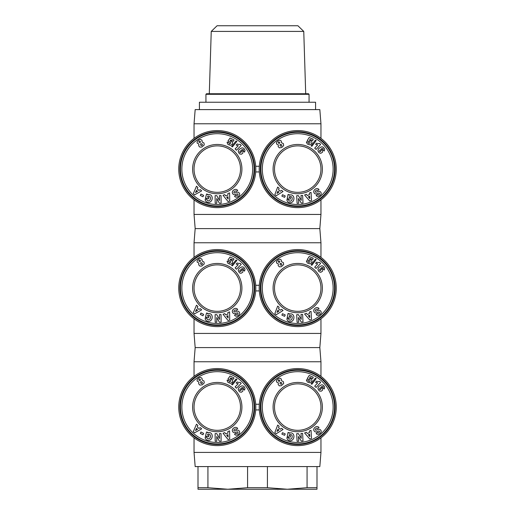 <?xml version="1.0" encoding="UTF-8"?>
<svg xmlns="http://www.w3.org/2000/svg" width="515" height="515" viewBox="0 0 515 515"><rect width="100%" height="100%" fill="white"/><g stroke="black" fill="none" stroke-linecap="round" stroke-linejoin="round"><path stroke-width="0.77" d="M194.039 376.349L194.039 361.762L320.961 361.762L319.828 347.593L320.961 333.43L320.961 318.837M320.961 333.43L194.039 333.43L195.172 347.593L319.828 347.593M247.573 487.705L267.427 487.705L287.248 489.25L227.752 489.25L247.573 487.705L247.573 466.584L319.828 466.584L320.961 452.421L320.961 437.827M198.005 487.705L207.931 487.705L227.752 489.25L198.005 489.25L198.005 466.584L195.172 466.584L194.039 452.421L320.961 452.421M297.728 368.56A38.528 38.528 0 0 0 259.2 407.088A38.528 38.528 0 0 0 297.728 445.617A38.528 38.528 0 0 0 336.263 407.088A38.528 38.528 0 0 0 297.728 368.56M215.643 445.584A38.528 38.528 0 0 0 255.794 407.899A38.528 38.528 0 0 0 217.272 368.56A38.528 38.528 0 0 0 178.75 406.277A38.528 38.528 0 0 0 215.643 445.584M217.272 430.321A23.233 23.233 0 0 1 194.046 406.599A23.233 23.233 0 0 1 218.251 383.881A23.233 23.233 0 0 1 240.499 407.577A23.233 23.233 0 0 1 217.272 430.321M297.728 430.321A23.233 23.233 0 0 1 274.501 407.088A23.233 23.233 0 0 1 297.728 383.855A23.233 23.233 0 0 1 320.961 407.088A23.233 23.233 0 0 1 297.728 430.321M216.229 431.718A24.649 24.649 0 0 1 192.642 406.052A24.649 24.649 0 0 1 218.309 382.465A24.649 24.649 0 0 1 241.895 408.131A24.649 24.649 0 0 1 216.229 431.718M238.039 432.484A0.56 0.56 0 0 0 237.306 431.866L235.143 432.587A2.092 2.092 0 0 1 233.475 432.439A2.987 2.556 147.1 0 1 233.276 432.317A2.176 1.339 57.1 0 1 232.381 431.049A2.987 2.549 -32.3 0 1 232.735 429.001A3.187 2.221 -32.3 0 1 234.563 427.553A2.987 2.543 146.5 0 1 237.666 428.416A2.987 2.543 146.5 0 1 237.679 428.441L236.25 429.298A1.352 0.895 -32.9 0 0 234.763 429.195A1.352 0.895 -32.9 0 0 233.9 430.572A0.56 0.56 0 0 0 234.621 430.971L236.829 430.237A2.092 2.092 0 0 1 238.014 430.192A2.845 2.421 -32.9 0 1 238.812 430.572A2.176 1.687 57.1 0 1 239.584 431.673A2.82 2.15 -19.9 0 1 239.597 431.705A2.82 2.15 -19.9 0 1 238.973 433.868A13.319 7.249 50.5 0 1 238.606 434.216A13.319 7.249 50.5 0 1 237.267 434.943A2.865 2.144 139 0 1 234.782 434.544A2.865 2.144 139 0 1 234.557 434.209L235.934 433.327A1.197 0.83 -32.9 0 0 237.1 433.521A1.197 0.83 -32.9 0 0 238.039 432.484M206.901 437.512A1.049 1.049 0 0 0 207.178 438.271A2.375 1.957 105.7 0 0 207.957 438.754A2.375 1.957 105.7 0 0 209.875 438.104A2.144 1.197 102.2 0 0 210.5 435.774A2.375 1.906 104.7 0 0 209.199 434.171A2.375 1.906 104.7 0 0 208.034 434.306A3.225 2.704 32.8 0 0 207.397 434.963A3.225 2.704 32.8 0 0 207.378 434.995L208.91 435.394L208.536 436.829L205.498 436.044L206.547 431.988L207.667 432.278L207.642 432.948A3.991 3.309 104.5 0 1 209.875 432.613A3.991 3.309 104.5 0 1 212.077 437.299A3.991 3.309 104.5 0 1 207.88 440.338L207.416 440.216A3.991 3.386 102.6 0 1 205.279 438.181A2.581 2.581 0 0 1 205.26 436.958L206.933 437.299A1.049 1.049 0 0 0 206.901 437.512M215.695 444.451A37.395 37.395 0 0 1 179.902 405.511A37.395 37.395 0 0 1 218.849 369.725A37.395 37.395 0 0 1 254.635 408.665A37.395 37.395 0 0 1 215.695 444.451M215.714 443.885A36.829 36.829 0 0 0 254.069 408.64A36.829 36.829 0 0 0 218.824 370.291A36.829 36.829 0 0 0 180.469 405.537A36.829 36.829 0 0 0 215.714 443.885M215.779 442.469A35.413 35.413 0 0 1 181.885 405.595A35.413 35.413 0 0 1 218.766 371.708A35.413 35.413 0 0 1 252.653 408.582A35.413 35.413 0 0 1 215.779 442.469M297.728 431.737A24.649 24.649 0 0 1 273.085 407.088A24.649 24.649 0 0 1 297.728 382.439A24.649 24.649 0 0 1 322.377 407.088A24.649 24.649 0 0 1 297.728 431.737M319.551 431.589A0.56 0.56 0 0 0 318.798 431.004L316.667 431.815A2.092 2.092 0 0 1 314.993 431.731A2.987 2.556 144.7 0 1 314.787 431.615A2.176 1.339 54.7 0 1 313.841 430.385A2.987 2.549 -34.7 0 1 314.105 428.326A3.187 2.221 -34.7 0 1 315.869 426.806A2.987 2.543 144.1 0 1 319.01 427.534A2.987 2.543 144.1 0 1 319.023 427.559L317.626 428.474A1.352 0.895 -35.3 0 0 316.139 428.441A1.352 0.895 -35.3 0 0 315.334 429.845A0.56 0.56 0 0 0 316.068 430.218L318.244 429.388A2.092 2.092 0 0 1 319.429 429.298A2.845 2.421 -35.3 0 1 320.246 429.639A2.176 1.687 54.7 0 1 321.057 430.707A2.82 2.15 -22.3 0 1 321.077 430.746A2.82 2.15 -22.3 0 1 320.542 432.928A13.319 7.249 48.1 0 1 320.188 433.289A13.319 7.249 48.1 0 1 318.888 434.074A2.865 2.144 136.5 0 1 316.39 433.785A2.865 2.144 136.5 0 1 316.152 433.456L317.485 432.516A1.197 0.83 -35.3 0 0 318.656 432.664A1.197 0.83 -35.3 0 0 319.551 431.589M288.651 437.924A1.049 1.049 0 0 0 288.966 438.671A2.375 1.957 103.2 0 0 289.758 439.115A2.375 1.957 103.2 0 0 291.651 438.387A2.144 1.197 99.8 0 0 292.172 436.038A2.375 1.906 102.3 0 0 290.808 434.486A2.375 1.906 102.3 0 0 289.649 434.673A3.225 2.704 30.4 0 0 289.044 435.355A3.225 2.704 30.4 0 0 289.024 435.387L290.576 435.722L290.26 437.171L287.19 436.514L288.072 432.42L289.198 432.658L289.198 433.334A3.991 3.309 102.1 0 1 291.419 432.903A3.991 3.309 102.1 0 1 293.82 437.493A3.991 3.309 102.1 0 1 289.752 440.705L289.282 440.602A3.991 3.386 100.2 0 1 287.061 438.658A2.581 2.581 0 0 1 286.99 437.435L288.677 437.705A1.049 1.049 0 0 0 288.651 437.924M297.728 444.484A37.395 37.395 0 0 1 260.332 407.088A37.395 37.395 0 0 1 297.728 369.693A37.395 37.395 0 0 1 335.13 407.088A37.395 37.395 0 0 1 297.728 444.484M297.728 443.917A36.829 36.829 0 0 0 334.563 407.088A36.829 36.829 0 0 0 297.728 370.259A36.829 36.829 0 0 0 260.899 407.088A36.829 36.829 0 0 0 297.728 443.917M297.728 442.501A35.413 35.413 0 0 1 262.315 407.088A35.413 35.413 0 0 1 297.728 371.676A35.413 35.413 0 0 1 333.147 407.088A35.413 35.413 0 0 1 297.728 442.501M194.039 257.358L194.039 242.765L320.961 242.765L319.828 228.602L320.961 214.44L320.961 199.846M320.961 214.44L194.039 214.44L195.172 228.602L319.828 228.602M297.728 249.569A38.528 38.528 0 0 0 259.2 288.097A38.528 38.528 0 0 0 297.728 326.626A38.528 38.528 0 0 0 336.263 288.097A38.528 38.528 0 0 0 297.728 249.569M215.643 326.594A38.528 38.528 0 0 0 255.794 288.909A38.528 38.528 0 0 0 217.272 249.569A38.528 38.528 0 0 0 178.75 287.286A38.528 38.528 0 0 0 215.643 326.594M217.272 311.33A23.233 23.233 0 0 1 194.046 287.608A23.233 23.233 0 0 1 218.251 264.884A23.233 23.233 0 0 1 240.499 288.587A23.233 23.233 0 0 1 217.272 311.33M297.728 311.33A23.233 23.233 0 0 1 274.501 288.097A23.233 23.233 0 0 1 297.728 264.865A23.233 23.233 0 0 1 320.961 288.097A23.233 23.233 0 0 1 297.728 311.33M216.229 312.727A24.649 24.649 0 0 1 192.642 287.061A24.649 24.649 0 0 1 218.309 263.474A24.649 24.649 0 0 1 241.895 289.14A24.649 24.649 0 0 1 216.229 312.727M238.039 313.493A0.56 0.56 0 0 0 237.306 312.875L235.143 313.596A2.092 2.092 0 0 1 233.475 313.448A2.987 2.556 147.1 0 1 233.276 313.326A2.176 1.339 57.1 0 1 232.381 312.058A2.987 2.549 -32.3 0 1 232.735 310.011A3.187 2.221 -32.3 0 1 234.563 308.562A2.987 2.543 146.5 0 1 237.666 309.425A2.987 2.543 146.5 0 1 237.679 309.451L236.25 310.307A1.352 0.895 -32.9 0 0 234.763 310.204A1.352 0.895 -32.9 0 0 233.9 311.575A0.56 0.56 0 0 0 234.621 311.981L236.829 311.247A2.092 2.092 0 0 1 238.014 311.202A2.845 2.421 -32.9 0 1 238.812 311.581A2.176 1.687 57.1 0 1 239.584 312.676A2.82 2.15 -19.9 0 1 239.597 312.714A2.82 2.15 -19.9 0 1 238.973 314.877A13.319 7.249 50.5 0 1 238.606 315.219A13.319 7.249 50.5 0 1 237.267 315.953A2.865 2.144 139 0 1 234.782 315.553A2.865 2.144 139 0 1 234.557 315.219L235.934 314.337A1.197 0.83 -32.9 0 0 237.1 314.53A1.197 0.83 -32.9 0 0 238.039 313.493M206.901 318.521A1.049 1.049 0 0 0 207.178 319.281A2.375 1.957 105.7 0 0 207.957 319.764A2.375 1.957 105.7 0 0 209.875 319.113A2.144 1.197 102.2 0 0 210.5 316.783A2.375 1.906 104.7 0 0 209.199 315.18A2.375 1.906 104.7 0 0 208.034 315.315A3.225 2.704 32.8 0 0 207.397 315.972A3.225 2.704 32.8 0 0 207.378 316.004L208.91 316.403L208.536 317.839L205.498 317.053L206.547 312.998L207.667 313.287L207.642 313.957A3.991 3.309 104.5 0 1 209.875 313.622A3.991 3.309 104.5 0 1 212.077 318.309A3.991 3.309 104.5 0 1 207.88 321.341L207.416 321.225A3.991 3.386 102.6 0 1 205.279 319.191A2.581 2.581 0 0 1 205.26 317.961L206.933 318.302A1.049 1.049 0 0 0 206.901 318.521M215.695 325.461A37.395 37.395 0 0 1 179.902 286.52A37.395 37.395 0 0 1 218.849 250.734A37.395 37.395 0 0 1 254.635 289.675A37.395 37.395 0 0 1 215.695 325.461M215.714 324.894A36.829 36.829 0 0 0 254.069 289.649A36.829 36.829 0 0 0 218.824 251.301A36.829 36.829 0 0 0 180.469 286.546A36.829 36.829 0 0 0 215.714 324.894M215.779 323.478A35.413 35.413 0 0 1 181.885 286.604A35.413 35.413 0 0 1 218.766 252.717A35.413 35.413 0 0 1 252.653 289.591A35.413 35.413 0 0 1 215.779 323.478M297.728 312.747A24.649 24.649 0 0 1 273.085 288.097A24.649 24.649 0 0 1 297.728 263.448A24.649 24.649 0 0 1 322.377 288.097A24.649 24.649 0 0 1 297.728 312.747M319.551 312.599A0.56 0.56 0 0 0 318.798 312.013L316.667 312.817A2.092 2.092 0 0 1 314.993 312.74A2.987 2.556 144.7 0 1 314.787 312.624A2.176 1.339 54.7 0 1 313.841 311.395A2.987 2.549 -34.7 0 1 314.105 309.335A3.187 2.221 -34.7 0 1 315.869 307.816A2.987 2.543 144.1 0 1 319.01 308.543A2.987 2.543 144.1 0 1 319.023 308.569L317.626 309.483A1.352 0.895 -35.3 0 0 316.139 309.451A1.352 0.895 -35.3 0 0 315.334 310.854A0.56 0.56 0 0 0 316.068 311.227L318.244 310.397A2.092 2.092 0 0 1 319.429 310.307A2.845 2.421 -35.3 0 1 320.246 310.648A2.176 1.687 54.7 0 1 321.057 311.717A2.82 2.15 -22.3 0 1 321.077 311.749A2.82 2.15 -22.3 0 1 320.542 313.938A13.319 7.249 48.1 0 1 320.188 314.298A13.319 7.249 48.1 0 1 318.888 315.083A2.865 2.144 136.5 0 1 316.39 314.794A2.865 2.144 136.5 0 1 316.152 314.465L317.485 313.526A1.197 0.83 -35.3 0 0 318.656 313.667A1.197 0.83 -35.3 0 0 319.551 312.599M288.651 318.933A1.049 1.049 0 0 0 288.966 319.68A2.375 1.957 103.2 0 0 289.758 320.124A2.375 1.957 103.2 0 0 291.651 319.397A2.144 1.197 99.8 0 0 292.172 317.04A2.375 1.906 102.3 0 0 290.808 315.495A2.375 1.906 102.3 0 0 289.649 315.682A3.225 2.704 30.4 0 0 289.044 316.365A3.225 2.704 30.4 0 0 289.024 316.397L290.576 316.725L290.26 318.18L287.19 317.523L288.072 313.429L289.198 313.667L289.198 314.343A3.991 3.309 102.1 0 1 291.419 313.905A3.991 3.309 102.1 0 1 293.82 318.502A3.991 3.309 102.1 0 1 289.752 321.708L289.282 321.611A3.991 3.386 100.2 0 1 287.061 319.667A2.581 2.581 0 0 1 286.99 318.444L288.677 318.714A1.049 1.049 0 0 0 288.651 318.933M297.728 325.493A37.395 37.395 0 0 1 260.332 288.097A37.395 37.395 0 0 1 297.728 250.702A37.395 37.395 0 0 1 335.13 288.097A37.395 37.395 0 0 1 297.728 325.493M297.728 324.926A36.829 36.829 0 0 0 334.563 288.097A36.829 36.829 0 0 0 297.728 251.269A36.829 36.829 0 0 0 260.899 288.097A36.829 36.829 0 0 0 297.728 324.926M297.728 323.51A35.413 35.413 0 0 1 262.315 288.097A35.413 35.413 0 0 1 297.728 252.685A35.413 35.413 0 0 1 333.147 288.097A35.413 35.413 0 0 1 297.728 323.51M257.5 123.774L320.961 123.774L319.828 109.611L195.172 109.611L194.039 123.774L257.5 123.774M297.728 130.578A38.528 38.528 0 0 0 259.2 169.107A38.528 38.528 0 0 0 297.728 207.635A38.528 38.528 0 0 0 336.263 169.107A38.528 38.528 0 0 0 297.728 130.578M215.643 207.603A38.528 38.528 0 0 0 255.794 169.918A38.528 38.528 0 0 0 217.272 130.578A38.528 38.528 0 0 0 178.75 168.296A38.528 38.528 0 0 0 215.643 207.603M217.272 192.34A23.233 23.233 0 0 1 194.046 168.617A23.233 23.233 0 0 1 218.251 145.893A23.233 23.233 0 0 1 240.499 169.596A23.233 23.233 0 0 1 217.272 192.34M297.728 192.34A23.233 23.233 0 0 1 274.501 169.107A23.233 23.233 0 0 1 297.728 145.874A23.233 23.233 0 0 1 320.961 169.107A23.233 23.233 0 0 1 297.728 192.34M216.229 193.73A24.649 24.649 0 0 1 192.642 168.064A24.649 24.649 0 0 1 218.309 144.483A24.649 24.649 0 0 1 241.895 170.143A24.649 24.649 0 0 1 216.229 193.73M238.039 194.503A0.56 0.56 0 0 0 237.306 193.885L235.143 194.606A2.092 2.092 0 0 1 233.475 194.458A2.987 2.556 147.1 0 1 233.276 194.329A2.176 1.339 57.1 0 1 232.381 193.061A2.987 2.549 -32.3 0 1 232.735 191.014A3.187 2.221 -32.3 0 1 234.563 189.572A2.987 2.543 146.5 0 1 237.666 190.434A2.987 2.543 146.5 0 1 237.679 190.46L236.25 191.316A1.352 0.895 -32.9 0 0 234.763 191.213A1.352 0.895 -32.9 0 0 233.9 192.584A0.56 0.56 0 0 0 234.621 192.99L236.829 192.256A2.092 2.092 0 0 1 238.014 192.211A2.845 2.421 -32.9 0 1 238.812 192.591A2.176 1.687 57.1 0 1 239.584 193.685A2.82 2.15 -19.9 0 1 239.597 193.724A2.82 2.15 -19.9 0 1 238.973 195.88A13.319 7.249 50.5 0 1 238.606 196.228A13.319 7.249 50.5 0 1 237.267 196.962A2.865 2.144 139 0 1 234.782 196.563A2.865 2.144 139 0 1 234.557 196.228L235.934 195.346A1.197 0.83 -32.9 0 0 237.1 195.539A1.197 0.83 -32.9 0 0 238.039 194.503M206.901 199.53A1.049 1.049 0 0 0 207.178 200.29A2.375 1.957 105.7 0 0 207.957 200.766A2.375 1.957 105.7 0 0 209.875 200.123A2.144 1.197 102.2 0 0 210.5 197.792A2.375 1.906 104.7 0 0 209.199 196.189A2.375 1.906 104.7 0 0 208.034 196.324A3.225 2.704 32.8 0 0 207.397 196.981A3.225 2.704 32.8 0 0 207.378 197.013L208.91 197.406L208.536 198.848L205.498 198.063L206.547 194.007L207.667 194.297L207.642 194.966A3.991 3.309 104.5 0 1 209.875 194.625A3.991 3.309 104.5 0 1 212.077 199.318A3.991 3.309 104.5 0 1 207.88 202.35L207.416 202.234A3.991 3.386 102.6 0 1 205.279 200.193A2.581 2.581 0 0 1 205.26 198.97L206.933 199.311A1.049 1.049 0 0 0 206.901 199.53M215.695 206.47A37.395 37.395 0 0 1 179.902 167.53A37.395 37.395 0 0 1 218.849 131.743A37.395 37.395 0 0 1 254.635 170.684A37.395 37.395 0 0 1 215.695 206.47M215.714 205.903A36.829 36.829 0 0 0 254.069 170.658A36.829 36.829 0 0 0 218.824 132.31A36.829 36.829 0 0 0 180.469 167.555A36.829 36.829 0 0 0 215.714 205.903M215.779 204.487A35.413 35.413 0 0 1 181.885 167.613A35.413 35.413 0 0 1 218.766 133.726A35.413 35.413 0 0 1 252.653 170.6A35.413 35.413 0 0 1 215.779 204.487M297.728 193.756A24.649 24.649 0 0 1 273.085 169.107A24.649 24.649 0 0 1 297.728 144.458A24.649 24.649 0 0 1 322.377 169.107A24.649 24.649 0 0 1 297.728 193.756M319.551 193.601A0.56 0.56 0 0 0 318.798 193.016L316.667 193.827A2.092 2.092 0 0 1 314.993 193.749A2.987 2.556 144.7 0 1 314.787 193.634A2.176 1.339 54.7 0 1 313.841 192.404A2.987 2.549 -34.7 0 1 314.105 190.344A3.187 2.221 -34.7 0 1 315.869 188.825A2.987 2.543 144.1 0 1 319.01 189.552A2.987 2.543 144.1 0 1 319.023 189.578L317.626 190.492A1.352 0.895 -35.3 0 0 316.139 190.453A1.352 0.895 -35.3 0 0 315.334 191.863A0.56 0.56 0 0 0 316.068 192.237L318.244 191.406A2.092 2.092 0 0 1 319.429 191.316A2.845 2.421 -35.3 0 1 320.246 191.657A2.176 1.687 54.7 0 1 321.057 192.726A2.82 2.15 -22.3 0 1 321.077 192.758A2.82 2.15 -22.3 0 1 320.542 194.947A13.319 7.249 48.1 0 1 320.188 195.307A13.319 7.249 48.1 0 1 318.888 196.093A2.865 2.144 136.5 0 1 316.39 195.803A2.865 2.144 136.5 0 1 316.152 195.475L317.485 194.535A1.197 0.83 -35.3 0 0 318.656 194.676A1.197 0.83 -35.3 0 0 319.551 193.601M288.651 199.942A1.049 1.049 0 0 0 288.966 200.689A2.375 1.957 103.2 0 0 289.758 201.133A2.375 1.957 103.2 0 0 291.651 200.406A2.144 1.197 99.8 0 0 292.172 198.05A2.375 1.906 102.3 0 0 290.808 196.505A2.375 1.906 102.3 0 0 289.649 196.691A3.225 2.704 30.4 0 0 289.044 197.374A3.225 2.704 30.4 0 0 289.024 197.406L290.576 197.734L290.26 199.189L287.19 198.532L288.072 194.438L289.198 194.676L289.198 195.352A3.991 3.309 102.1 0 1 291.419 194.915A3.991 3.309 102.1 0 1 293.82 199.511A3.991 3.309 102.1 0 1 289.752 202.717L289.282 202.62A3.991 3.386 100.2 0 1 287.061 200.676A2.581 2.581 0 0 1 286.99 199.453L288.677 199.723A1.049 1.049 0 0 0 288.651 199.942M297.728 206.502A37.395 37.395 0 0 1 260.332 169.107A37.395 37.395 0 0 1 297.728 131.711A37.395 37.395 0 0 1 335.13 169.107A37.395 37.395 0 0 1 297.728 206.502M297.728 205.936A36.829 36.829 0 0 0 334.563 169.107A36.829 36.829 0 0 0 297.728 132.278A36.829 36.829 0 0 0 260.899 169.107A36.829 36.829 0 0 0 297.728 205.936M297.728 204.519A35.413 35.413 0 0 1 262.315 169.107A35.413 35.413 0 0 1 297.728 133.694A35.413 35.413 0 0 1 333.147 169.107A35.413 35.413 0 0 1 297.728 204.519M199.421 109.611L199.421 102.247L315.579 102.247L315.579 109.611M303.76 31.415L297.915 25.75L217.085 25.75L211.24 31.415L303.76 31.415L305.704 93.743M309.064 94.309L308.498 93.743L206.502 93.743L205.936 94.309L309.064 94.309L309.064 102.247M198.005 466.584L247.573 466.584M316.995 487.705L316.995 489.25L287.248 489.25L307.069 487.705L316.995 487.705L316.995 466.584M207.931 466.584L207.931 487.705M307.069 487.705L307.069 466.584M267.427 466.584L267.427 487.705M309.341 193.061L311.041 192.372L311.517 200.386L309.843 201.062L304.597 194.985L306.322 194.284L307.307 195.5L309.483 194.619L309.341 193.061M281.628 190.338L283.044 191.503L276.227 195.739L274.83 194.586L277.682 187.074L279.117 188.258L278.518 189.713L280.327 191.207L281.628 190.338M285.233 195.945L284.595 197.348L281.866 196.112L282.503 194.709L285.233 195.945M298.449 198.5L298.7 203.238L297.091 203.328L296.692 195.719L298.34 195.629L301.256 200.354L300.998 195.494L302.614 195.41L303.013 203.013L301.294 203.103L298.449 198.5M309.206 137.499L313.255 139.237L312.669 140.601L309.927 139.423L309.38 140.286L311.028 140.711L311.993 142.108L311.633 143.737L309.856 144.844L307.532 144.11L306.489 142.578L306.483 141.722L308.292 142.282L308.768 143.492L310.024 142.829L309.933 141.516L308.607 141.406L307.243 140.569L309.206 137.499M323.658 147.535L324.688 149.17L324.25 151.017L322.982 149.653L323.163 148.693L322.1 148.468L321.077 149.002L322.718 150.206L322.557 152.208L320.748 153.335L318.914 152.62L317.864 150.644L318.637 148.584L321.257 146.904L322.577 146.904L323.658 147.535M316.204 140.556L311.923 146.254L311.06 145.88L315.328 140.177L316.204 140.556M319.512 143.363L320.658 144.393L316.107 149.453L314.704 148.191L317.691 144.882L315.586 144.297L316.609 143.164L318.193 143.608L319.512 143.363M281.525 142.771L283.347 143.588L283.681 145.533L281.763 147.496L279.368 147.857L278.158 146.601L278.351 144.908L276.51 143.968L276.504 142.294L278.209 140.647L279.845 140.17L281.248 140.936L281.525 142.771M278.692 141.844L278.151 142.488L278.312 143.138L279.497 143.35L279.806 142.333L278.692 141.844M281.242 146.279L281.834 145.539L281.621 144.709L280.192 144.335L280.057 145.809L281.242 146.279M319.3 151.14L320.401 151.713L321.386 150.341L320.253 149.768L319.3 151.14M278.988 192.095L277.9 191.2L276.98 193.434L278.988 192.095M309.631 196.221L308.324 196.749L309.85 198.623L309.631 196.221M227.862 193.531L229.587 192.913L229.722 200.94L228.023 201.545L223.034 195.249L224.791 194.625L225.725 195.88L227.939 195.095L227.862 193.531M200.29 189.636L201.655 190.865L194.664 194.805L193.318 193.595L196.479 186.218L197.863 187.46L197.206 188.883L198.951 190.447L200.29 189.636M203.65 195.391L202.955 196.769L200.284 195.417L200.972 194.046L203.65 195.391M216.751 198.5L216.802 203.251L215.186 203.27L215.109 195.649L216.757 195.636L219.474 200.477L219.422 195.603L221.038 195.591L221.115 203.206L219.396 203.225L216.751 198.5M230.07 138.007L234.042 139.919L233.398 141.258L230.707 139.964L230.128 140.801L231.75 141.297L232.658 142.739L232.233 144.342L230.411 145.378L227.945 144.4L227.121 142.565L227.167 142.114L228.95 142.752L229.375 143.981L230.662 143.37L230.63 142.05L229.304 141.889L227.978 140.994L230.07 138.007M244.084 148.648L245.043 150.322L244.528 152.15L243.318 150.734L243.556 149.807L242.488 149.517L241.445 150.007L243.035 151.275L242.79 153.27L241.31 154.262L239.443 153.831L238.162 151.513L239.018 149.485L241.709 147.914L243.029 147.966L244.084 148.648M236.926 141.361L232.413 146.872L231.57 146.466L236.07 140.949L236.926 141.361M240.119 144.303L241.22 145.385L236.456 150.245L235.11 148.932L238.233 145.745L236.16 145.076L237.228 143.981L238.786 144.49L240.119 144.303M202.189 142.114L203.979 143.003L204.23 144.96L201.764 147.065L199.82 147.097L198.661 145.797L198.932 144.11L197.129 143.093L197.187 141.425L198.97 139.848L200.618 139.443L201.989 140.26L202.189 142.114M199.395 141.065L198.829 141.683L198.964 142.34L200.142 142.604L200.49 141.599L199.395 141.065M201.758 145.603L202.382 144.895L202.202 144.052L200.792 143.621L200.593 145.082L201.758 145.603M239.578 152.067L240.653 152.685L241.696 151.359L240.582 150.734L239.578 152.067M197.573 191.284L196.53 190.344L195.513 192.539L197.573 191.284M228.016 196.698L226.69 197.174L228.139 199.112L228.016 196.698M259.303 166.274L255.698 166.274M255.698 171.939L259.303 171.939M309.341 312.051L311.041 311.363L311.517 319.377L309.843 320.053L304.597 313.976L306.322 313.274L307.307 314.491L309.483 313.609L309.341 312.051M281.628 309.328L283.044 310.494L276.227 314.729L274.83 313.577L277.682 306.071L279.117 307.255L278.518 308.704L280.327 310.197L281.628 309.328M285.233 314.935L284.595 316.339L281.866 315.103L282.503 313.699L285.233 314.935M298.449 317.491L298.7 322.236L297.091 322.319L296.692 314.71L298.34 314.626L301.256 319.351L300.998 314.485L302.614 314.401L303.013 322.004L301.294 322.094L298.449 317.491M309.206 256.489L313.255 258.227L312.669 259.592L309.927 258.414L309.38 259.277L311.028 259.702L311.993 261.105L311.633 262.727L309.856 263.834L307.532 263.101L306.489 261.569L306.483 260.712L308.292 261.272L308.768 262.483L310.024 261.82L309.933 260.506L308.607 260.397L307.243 259.56L309.206 256.489M323.658 266.525L324.688 268.161L324.25 270.008L322.982 268.643L323.182 267.71L322.1 267.465L321.077 267.993L322.718 269.197L322.557 271.199L320.748 272.332L318.914 271.611L317.864 269.635L318.637 267.575L321.257 265.895L322.577 265.895L323.658 266.525M316.204 259.547L311.923 265.244L311.06 264.871L315.328 259.174L316.204 259.547M319.512 262.354L320.658 263.384L316.107 268.444L314.704 267.188L317.691 263.873L315.586 263.287L316.609 262.154L318.193 262.599L319.512 262.354M281.525 261.762L283.347 262.579L283.681 264.523L281.312 266.731L279.368 266.847L278.158 265.592L278.351 263.899L276.51 262.959L276.504 261.285L278.209 259.637L279.845 259.161L281.248 259.927L281.525 261.762M278.692 260.835L278.151 261.478L278.312 262.129L279.497 262.341L279.806 261.324L278.692 260.835M281.242 265.27L281.834 264.536L281.621 263.706L280.192 263.326L280.057 264.8L281.242 265.27M319.3 270.13L320.401 270.703L321.386 269.332L320.253 268.759L319.3 270.13M278.988 311.086L277.9 310.191L276.98 312.425L278.988 311.086M309.631 315.212L308.324 315.74L309.85 317.62L309.631 315.212M227.862 312.521L229.587 311.903L229.722 319.931L228.023 320.536L223.034 314.24L224.791 313.616L225.725 314.871L227.939 314.086L227.862 312.521M200.29 308.627L201.655 309.856L194.664 313.796L193.318 312.592L196.479 305.208L197.863 306.451L197.206 307.873L198.951 309.444L200.29 308.627M203.65 314.388L202.955 315.759L200.284 314.408L200.972 313.036L203.65 314.388M216.751 317.491L216.802 322.242L215.186 322.261L215.109 314.646L216.757 314.626L219.474 319.467L219.422 314.601L221.038 314.581L221.115 322.197L219.396 322.216L216.751 317.491M230.07 256.998L234.042 258.91L233.398 260.249L230.707 258.955L230.128 259.792L231.75 260.294L232.658 261.729L232.233 263.332L230.411 264.369L227.945 263.39L227.121 261.556L227.167 261.105L228.95 261.742L229.375 262.972L230.662 262.367L230.63 261.047L229.304 260.88L227.978 259.985L230.07 256.998M244.084 267.639L245.043 269.319L244.528 271.141L243.318 269.725L243.537 268.779L242.488 268.508L241.445 268.997L243.035 270.272L242.79 272.261L240.936 273.317L239.443 272.821L238.162 270.504L239.018 268.476L241.709 266.905L243.029 266.963L244.084 267.639M236.926 260.352L232.413 265.862L231.57 265.457L236.07 259.94L236.926 260.352M240.119 263.294L241.22 264.375L236.456 269.236L235.11 267.922L238.233 264.736L236.16 264.066L237.228 262.972L238.786 263.48L240.119 263.294M202.189 261.105L203.979 261.993L204.23 263.95L201.764 266.055L199.82 266.088L198.661 264.787L198.932 263.101L197.129 262.084L197.187 260.416L198.97 258.839L200.618 258.433L201.989 259.257L202.189 261.105M199.395 260.056L198.829 260.68L198.964 261.33L200.142 261.594L200.49 260.59L199.395 260.056M201.758 264.594L202.382 263.886L202.202 263.043L200.792 262.611L200.593 264.079L201.758 264.594M239.578 271.057L240.653 271.675L241.696 270.349L240.582 269.725L239.578 271.057M197.573 310.275L196.53 309.335L195.513 311.53L197.573 310.275M228.016 315.689L226.69 316.165L228.139 318.103L228.016 315.689M259.303 285.265L255.698 285.265M255.698 290.93L259.303 290.93M309.341 431.042L311.041 430.353L311.517 438.368L309.843 439.044L304.597 432.967L306.322 432.265L307.307 433.482L309.483 432.6L309.341 431.042M281.628 428.319L283.044 429.484L276.227 433.72L274.83 432.568L277.682 425.062L279.117 426.246L278.518 427.695L280.327 429.188L281.628 428.319M285.233 433.926L284.595 435.33L281.866 434.094L282.503 432.69L285.233 433.926M298.449 436.482L298.7 441.226L297.091 441.31L296.692 433.701L298.34 433.617L301.256 438.342L300.998 433.476L302.614 433.392L303.013 440.995L301.294 441.085L298.449 436.482M309.206 375.48L313.255 377.218L312.669 378.583L309.927 377.405L309.38 378.268L311.028 378.699L311.993 380.096L311.633 381.718L309.856 382.825L307.532 382.091L306.489 380.566L306.483 379.703L308.292 380.263L308.768 381.473L309.476 381.454L310.056 380.752L309.933 379.497L308.607 379.388L307.243 378.551L309.206 375.48M323.658 385.516L324.688 387.151L324.25 388.999L322.982 387.634L323.182 386.701L322.1 386.456L321.077 386.984L322.718 388.188L322.557 390.196L321.128 391.245L319.242 390.891L317.864 388.625L318.637 386.572L321.257 384.885L322.577 384.885L323.658 385.516M316.204 378.538L311.923 384.235L311.06 383.868L315.328 378.165L316.204 378.538M319.512 381.345L320.658 382.381L316.107 387.435L314.704 386.179L317.691 382.864L315.586 382.278L316.609 381.145L318.193 381.589L319.512 381.345M281.525 380.752L283.347 381.57L283.681 383.514L281.312 385.722L279.368 385.838L278.158 384.583L278.351 382.89L276.51 381.95L276.504 380.282L278.209 378.628L279.845 378.152L281.248 378.918L281.525 380.752M278.692 379.832L278.151 380.469L278.312 381.119L279.497 381.332L279.806 380.315L278.692 379.832M281.242 384.261L281.834 383.527L281.621 382.697L280.192 382.323L280.057 383.791L281.242 384.261M319.3 389.121L320.401 389.701L321.386 388.323L320.253 387.75L319.3 389.121M278.988 430.077L277.9 429.182L276.98 431.416L278.988 430.077M309.631 434.203L308.324 434.731L309.85 436.611L309.631 434.203M227.862 431.512L229.587 430.894L229.722 438.922L228.023 439.527L223.034 433.231L224.791 432.606L225.725 433.862L227.939 433.076L227.862 431.512M200.29 427.617L201.655 428.847L194.664 432.787L193.318 431.583L196.479 424.199L197.863 425.442L197.206 426.864L198.951 428.435L200.29 427.617M203.65 433.379L202.955 434.75L200.284 433.398L200.972 432.027L203.65 433.379M216.751 436.482L216.802 441.233L215.186 441.252L215.109 433.636L216.757 433.617L219.474 438.458L219.422 433.591L221.038 433.572L221.115 441.188L219.396 441.207L216.751 436.482M230.07 375.989L234.042 377.901L233.398 379.24L230.707 377.946L230.128 378.783L231.75 379.285L232.658 380.72L232.233 382.323L230.411 383.36L227.945 382.381L227.121 380.546L227.167 380.096L228.95 380.733L229.375 381.963L230.662 381.358L230.63 380.038L229.304 379.87L227.978 378.976L230.07 375.989M244.084 386.63L245.043 388.31L244.528 390.132L243.318 388.716L243.537 387.769L242.488 387.499L241.445 387.988L243.035 389.263L242.79 391.258L241.31 392.25L239.443 391.812L238.162 389.495L239.018 387.467L241.709 385.896L243.029 385.954L244.084 386.63M236.926 379.343L232.413 384.853L231.57 384.448L236.07 378.931L236.926 379.343M240.119 382.291L241.22 383.366L236.456 388.226L235.11 386.913L238.233 383.727L236.16 383.057L237.228 381.963L238.786 382.471L240.119 382.291M202.189 380.096L203.979 380.984L204.23 382.941L202.228 384.827L199.82 385.085L198.661 383.778L198.932 382.091L197.129 381.074L197.187 379.407L198.97 377.83L200.618 377.424L201.989 378.248L202.189 380.096M199.395 379.053L198.829 379.671L198.964 380.321L200.142 380.585L200.49 379.581L199.395 379.053M201.758 383.585L202.382 382.877L202.202 382.04L200.792 381.602L200.593 383.07L201.758 383.585M239.578 390.048L240.653 390.666L241.696 389.34L240.582 388.716L239.578 390.048M197.573 429.265L196.53 428.326L195.513 430.521L197.573 429.265M228.016 434.679L226.69 435.156L228.139 437.093L228.016 434.679M259.303 404.256L255.698 404.256M255.698 409.921L259.303 409.921M320.961 376.349L320.961 361.762M320.961 257.358L320.961 242.765M320.961 138.368L320.961 123.774M205.936 102.247L205.936 94.309M211.24 31.415L209.296 93.743M194.039 214.44L194.039 199.846M194.039 138.368L194.039 123.774M194.039 333.43L194.039 318.837M195.172 228.602L194.039 242.765M194.039 452.421L194.039 437.827M195.172 347.593L194.039 361.762"/></g></svg>
